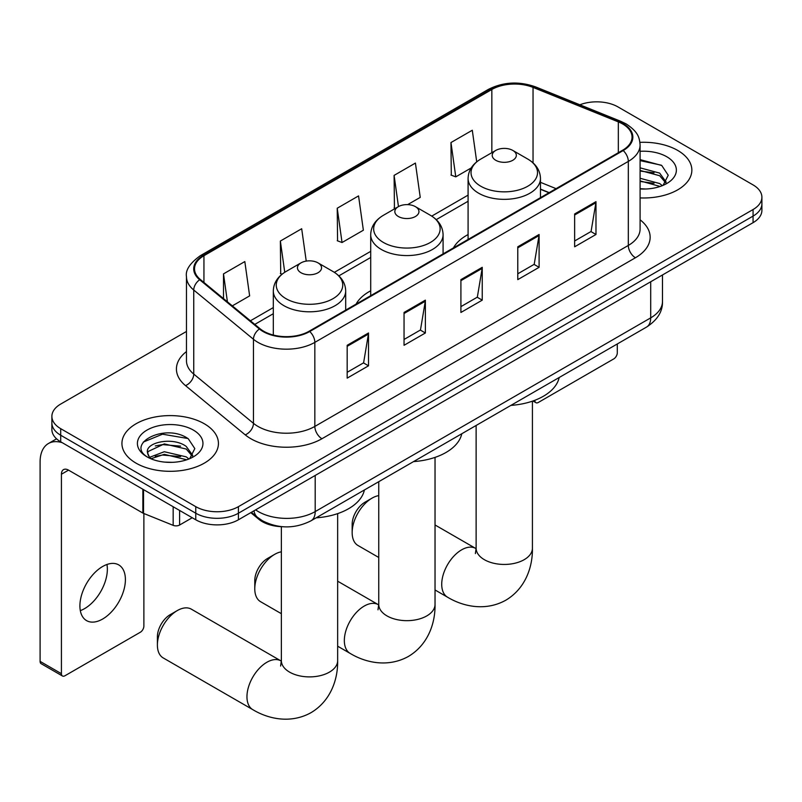 <?xml version="1.0" encoding="UTF-8"?>
<svg xmlns="http://www.w3.org/2000/svg" width="802" height="802" viewBox="0 0 802 802"><rect width="100%" height="100%" fill="white"/><g stroke="black" fill="none" stroke-linecap="round" stroke-linejoin="round"><path stroke-width="1.2" d="M370.704 290.785A53.283 30.757 0 0 0 356.068 304.118M468.087 234.565A53.283 30.757 0 0 0 453.451 247.898M548.969 192.751L540.468 189.312M282.595 526.724A30.155 17.413 180 0 1 258.866 519.305L250.795 512.648M186.475 331.457L60.711 404.058A30.155 17.413 0 0 0 51.879 416.368L51.879 429.501A30.155 17.413 0 0 0 60.711 441.812L195.768 519.786A30.155 17.413 0 0 0 238.425 519.786L753.068 222.665A30.155 17.413 0 0 0 761.9 210.355L761.9 203.788A30.155 17.413 0 0 1 753.068 216.099A30.155 17.413 0 0 0 761.9 203.788L761.9 197.222A30.155 17.413 0 0 0 753.068 184.911L618.011 106.937A30.155 17.413 0 0 0 579.876 104.791M51.879 416.368A30.155 17.413 0 0 0 60.711 428.679L195.768 506.653A30.155 17.413 0 0 0 238.425 506.653L238.425 513.22L753.068 216.099L238.425 513.22A30.155 17.413 0 0 1 195.768 513.22A30.155 17.413 0 0 0 238.425 513.22L238.425 519.786M60.711 428.679L60.711 435.245L195.768 513.22L60.711 435.245A30.155 17.413 0 0 1 51.879 422.935A30.155 17.413 0 0 0 60.711 435.245L60.711 441.812M677.72 150.435A48.25 27.859 0 0 0 639.926 142.355A48.25 27.859 0 0 1 677.72 150.435A48.25 27.859 0 0 1 691.855 170.134A48.25 27.859 0 0 0 677.72 150.435M204.299 423.757A48.25 27.859 0 0 0 151.718 417.722A48.25 27.859 0 0 0 121.934 443.456A48.25 27.859 0 0 0 136.059 463.155A48.25 27.859 0 0 0 188.65 469.19A48.25 27.859 0 0 0 218.435 443.456A48.25 27.859 0 0 0 204.299 423.757A48.25 27.859 0 0 0 151.718 417.722A48.25 27.859 0 0 0 121.934 443.456A48.25 27.859 0 0 0 136.059 463.155A48.25 27.859 0 0 0 188.65 469.19A48.25 27.859 0 0 0 218.435 443.456A48.25 27.859 0 0 0 204.299 423.757M622.633 123.959A32.17 18.576 180 0 1 632.046 137.092A32.17 18.576 180 0 1 622.633 150.225L309.151 331.216A32.17 18.576 180 0 1 260.048 328.73L200.33 279.487A32.17 18.576 180 0 1 194.515 268.84A32.17 18.576 180 0 1 203.939 255.708L491.847 89.483A32.17 18.576 180 0 1 533.039 87.398L618.332 121.884A32.17 18.576 180 0 1 622.633 123.959M623.194 123.638A32.972 19.037 0 0 0 618.793 121.503L533.5 87.017A32.972 19.037 0 0 0 491.275 89.152L203.367 255.377A32.972 19.037 0 0 0 199.678 279.758L259.397 329A32.972 19.037 0 0 0 309.722 331.537L623.194 150.555A32.972 19.037 0 0 0 623.194 123.638M347.176 345.291L347.176 378.123L368.509 365.812L368.509 332.98L347.176 345.291M347.176 372.298L363.607 362.815L368.419 334.073A8.04 4.642 -120 0 0 368.509 332.98M363.456 362.895L368.509 365.812M404.048 312.459L404.048 345.291L425.371 332.98L425.371 300.148L404.048 312.459M404.048 339.467L420.469 329.983L425.291 301.241A8.04 4.642 -120 0 0 425.371 300.148M420.328 330.063L425.371 332.98M574.643 213.964L574.643 246.795L595.976 234.485L595.976 201.653L574.643 213.964M574.643 240.971L591.074 231.487L595.886 202.746A8.04 4.642 -120 0 0 595.976 201.653M590.924 231.567L595.976 234.485M517.781 246.795L517.781 279.627L539.104 267.317L539.104 234.485L517.781 246.795M517.781 273.803L534.202 264.319L539.024 235.577A8.04 4.642 -120 0 0 539.104 234.485M534.062 264.399L539.104 267.317M460.909 279.627L460.909 312.459L482.243 300.148L482.243 267.317L460.909 279.627M460.909 306.635L477.34 297.151L482.152 268.409A8.04 4.642 -120 0 0 482.243 267.317M477.19 297.231L482.243 300.148M640.096 197.914A48.25 27.859 0 0 0 691.855 170.134A48.25 27.859 0 0 1 640.096 197.914M238.425 506.653L753.068 209.533A30.155 17.413 0 0 0 761.9 197.222M232.319 305.873L249.633 295.878L244.821 261.572L223.497 273.883L223.497 298.585M407.667 204.63L420.238 197.382L415.416 163.077L394.093 175.387L394.444 208.019M476.719 161.844L472.288 130.245L450.965 142.555L451.305 175.187M306.234 261.101L301.682 228.74L280.359 241.051L280.71 273.683M337.231 208.219L342.043 242.525L363.366 230.214L358.554 195.909L337.231 208.219L337.572 240.851M342.043 242.525L337.231 240.72M395.386 208.37L394.093 207.888M394.093 175.387L398.474 206.595M450.965 142.555L455.777 176.861L471.195 167.959M455.777 176.861L450.965 175.057M282.073 274.194L280.359 273.552M280.359 241.051L284.75 272.289M223.497 273.883L227.417 301.823M640.096 188.701L645.73 189.011M640.096 178.275L659.665 183.538L662.322 185.663M640.096 180.881L660.136 186.465M640.096 167.849L659.665 173.112L666.191 182.124M640.096 170.455L659.665 175.718L665.67 182.806M640.096 188.941A32.772 18.917 0 0 0 666.773 183.508A32.772 18.917 0 0 0 666.773 156.751A32.772 18.917 0 0 0 640.096 151.317M663.094 185.342L668.226 175.257L661.74 165.473L640.096 159.618M640.096 160.631L661.289 165.182M640.096 171.047L654.041 172.841M640.096 181.473L654.041 183.267M534.764 400.318L534.844 400.368A5.023 2.897 120 0 0 535.886 402.674A5.023 2.897 120 0 0 538.393 402.424L613.741 358.915A5.023 2.897 120 0 0 617.299 352.76L617.299 343.968M352.158 532.598L352.158 524.388A18.095 10.446 -60 0 1 364.95 502.232L372.058 498.122A28.15 16.251 120 0 0 352.158 532.598A28.15 16.251 120 0 0 357.983 545.49L378.745 557.47M495.746 160.28A12.06 6.967 0 0 0 512.809 160.28A12.06 6.967 0 0 0 512.809 150.435L527.786 159.077A33.243 19.198 0 0 1 527.786 186.224A33.243 19.198 0 0 1 480.769 186.224A33.243 19.198 0 0 1 480.769 159.077C472.578 163.939 468.348 170.405 468.087 178.455A36.19 20.892 0 0 0 478.684 193.232A36.19 20.892 0 0 0 518.122 197.763A36.19 20.892 0 0 0 540.468 178.455C540.197 170.405 535.967 163.939 527.786 159.077L512.809 150.435A12.06 6.967 0 0 0 495.746 150.435A12.06 6.967 0 0 0 495.746 160.28M510.924 405.381A55.288 31.92 0 0 0 559.164 377.531M378.745 495.606A28.15 16.251 120 0 0 372.058 498.122L364.95 502.232M254.775 588.828L254.775 580.618A18.095 10.446 -60 0 1 267.567 558.453L274.675 554.352A28.15 16.251 120 0 0 254.775 588.828A28.15 16.251 120 0 0 260.6 601.711L281.362 613.69M398.363 216.51A12.06 6.967 0 0 0 415.416 216.51A12.06 6.967 0 0 0 415.416 206.655L430.403 215.307A33.243 19.198 0 0 1 430.403 242.445A33.243 19.198 0 0 1 383.386 242.445A33.243 19.198 0 0 1 383.386 215.307C375.196 220.169 370.965 226.625 370.704 234.685A36.19 20.892 0 0 0 381.301 249.452A36.19 20.892 0 0 0 420.739 253.983A36.19 20.892 0 0 0 443.085 234.685C442.814 226.625 438.584 220.169 430.403 215.307L415.416 206.655A12.06 6.967 0 0 0 398.363 206.655A12.06 6.967 0 0 0 398.363 216.51M413.531 461.601A55.288 31.92 0 0 0 461.782 433.752M281.362 551.826A28.15 16.251 120 0 0 274.675 554.352L267.567 558.453M157.392 645.049L157.392 636.838A18.095 10.446 -60 0 1 170.184 614.683L177.292 610.573A28.15 16.251 120 0 0 157.392 645.049A28.15 16.251 120 0 0 163.217 657.931L252.78 709.64A28.15 16.251 -60 0 1 248.47 687.093A28.15 16.251 -60 0 1 266.855 662.282A28.15 16.251 -60 0 1 280.931 660.888L281.352 661.129M300.981 272.73A12.06 6.967 0 0 0 318.033 272.73A12.06 6.967 0 0 0 318.033 262.886L333.01 271.527A33.243 19.198 0 0 1 333.01 298.675A33.243 19.198 0 0 1 285.993 298.675A33.243 19.198 0 0 1 285.993 271.527C277.813 276.389 273.582 282.855 273.312 290.905A36.19 20.892 0 0 0 283.918 305.682A36.19 20.892 0 0 0 323.356 310.214A36.19 20.892 0 0 0 345.692 290.905C345.431 282.855 341.201 276.389 333.01 271.527L318.033 262.886A12.06 6.967 0 0 0 300.981 262.886A12.06 6.967 0 0 0 300.981 272.73M316.148 517.831A55.288 31.92 0 0 0 364.399 489.972M280.931 660.888L191.367 609.179A28.15 16.251 120 0 0 177.292 610.573L170.184 614.683M106.947 564.488A32.17 18.576 -60 0 1 84.611 608.608A32.17 18.576 -60 0 1 80.32 610.623M102.656 619.024A32.17 18.576 120 0 0 123.668 590.683A32.17 18.576 120 0 0 118.736 564.899A32.17 18.576 120 0 0 102.656 566.493A32.17 18.576 120 0 0 81.634 594.843A32.17 18.576 120 0 0 86.566 620.618A32.17 18.576 120 0 0 102.656 619.024M179.598 510.453L179.598 525.029L192.219 517.741M62.215 442.684A40.21 23.218 -120 0 0 48.431 443.516A40.21 23.218 -120 0 0 40.1 461.922L40.1 661.379L61.423 673.69L61.423 474.233A10.055 5.804 60 0 1 63.508 469.631A10.055 5.804 60 0 1 68.531 470.132L142.856 513.049L142.856 489.24M61.423 673.69A5.023 2.897 120 0 0 62.466 675.996L41.143 663.685A5.023 2.897 -60 0 1 40.1 661.379M62.466 675.996A5.023 2.897 120 0 0 64.982 675.745L140.33 632.247A5.023 2.897 120 0 0 143.879 626.091L143.879 513.511M179.598 525.029A5.023 2.897 180 0 1 173.162 525.35L143.528 513.37A5.023 2.897 180 0 1 142.856 513.049M164.731 462.112L172.31 462.333M149.673 457.3L164.3 451.726L186.244 456.859L188.901 458.985M151.017 458.714L164.3 454.333L186.726 459.787M149.904 458.323L147.548 452.809A22.717 13.113 0 0 0 151.217 458.884M192.771 455.446L186.244 446.433C172.61 436.258 144.55 442.534 147.548 452.809L147.468 451.817M147.608 453.14L148.24 451.446L164.3 443.907L186.244 449.04L192.259 456.127M189.683 458.664L194.816 448.589L188.32 438.804C165.332 422.273 124.47 444.047 148.059 457.401L148.18 457.481M193.352 430.083A32.772 18.917 0 0 0 147.007 430.083A32.772 18.917 0 0 0 147.007 456.839A32.772 18.917 0 0 0 193.352 456.839A32.772 18.917 0 0 0 193.352 430.083M143.267 442.082L162.515 434.193L187.879 438.504M155.287 445.922L162.515 444.609L180.62 446.163M155.287 456.348L162.515 455.035L180.62 456.589M258.866 518.413L258.866 519.305M255.627 509.861A40.21 23.218 0 0 0 258.324 511.586A40.21 23.218 0 0 0 315.196 511.586L650.703 317.873A40.21 23.218 0 0 0 662.482 301.462C662.783 311.437 657.46 319.978 646.542 327.076L311.026 520.789A20.11 11.609 60 0 0 315.196 511.586L315.196 475.466M650.703 281.763L650.703 317.873A20.11 11.609 60 0 1 646.542 327.076M253.993 510.804A20.11 13.444 129.5 0 0 257.502 517.34L251.397 512.308M753.068 222.665L753.068 209.533M195.768 519.786L195.768 506.653M640.096 219.818A50.265 29.022 180 0 1 635.425 257.753L321.943 438.734A10.055 5.804 60 0 1 314.835 426.423L628.317 245.442A40.21 23.218 0 0 0 640.096 229.021L640.096 144.972A40.21 23.218 180 0 1 628.317 161.392A10.055 5.804 -120 0 0 623.194 150.555M321.943 438.734A50.265 29.022 180 0 1 250.866 438.734A50.265 29.022 180 0 1 245.232 434.864L185.513 385.622A50.265 29.022 180 0 1 186.475 351.567M257.973 426.423A40.21 23.218 0 0 0 314.835 426.423L314.835 342.374A40.21 23.218 180 0 1 253.462 339.276L193.743 290.033A40.21 23.218 180 0 1 186.475 276.72L186.475 360.77A40.21 23.218 0 0 0 193.743 374.083L253.462 423.326A40.21 23.218 0 0 0 257.973 426.423M640.096 144.972C639.445 138.064 638.803 132.32 626.232 123.959L620.948 121.393A10.055 4.712 112 0 0 618.793 121.503M620.948 121.393L535.656 86.917C519.004 81.022 503.205 81.874 488.238 89.473A10.055 5.804 60 0 1 491.275 89.152M203.367 255.377A10.055 5.804 -120 0 0 200.33 255.698C189.894 263.196 185.282 270.204 186.475 276.72M199.678 279.758A10.055 6.727 129.5 0 0 193.743 290.033L193.743 374.083A10.055 6.727 -50.5 0 1 185.513 385.622M535.656 86.917A10.055 4.712 112 0 0 533.5 87.017M259.397 329A10.055 6.727 129.5 0 0 253.462 339.276L253.462 423.326A10.055 6.727 -50.5 0 1 245.232 434.864M309.722 331.537A10.055 5.804 60 0 1 314.835 342.374L628.317 161.392L628.317 245.442A10.055 5.804 60 0 0 635.425 257.753M203.939 255.708L203.939 282.464M618.332 121.884L618.332 152.711M533.039 87.398L533.039 162.876M556.087 188.65L540.468 182.335M491.847 89.483L491.847 152.681M468.087 195.127L431.737 216.119M370.704 251.357L334.354 272.339M273.312 307.577L250.424 320.79M460.909 280.67L482.152 268.409M517.781 247.838L539.024 235.577M574.643 215.006L595.886 202.746M404.048 313.502L425.291 301.241M347.176 346.334L368.419 334.073M532.418 401.17L532.418 548.197A28.15 16.251 180 0 1 524.177 559.686A28.15 16.251 180 0 1 484.368 559.686A28.15 16.251 180 0 1 476.127 548.197L475.375 553.591M532.418 548.197C532.789 566.663 525.631 588.387 505.851 600.187C485.761 611.405 463.376 606.753 447.546 597.199A28.15 16.251 -60 0 1 443.235 574.643A28.15 16.251 -60 0 1 461.621 549.841A28.15 16.251 -60 0 1 475.696 548.438L476.127 548.678M435.035 457.391L435.035 604.417A28.15 16.251 180 0 1 426.794 615.906A28.15 16.251 180 0 1 386.985 615.906A28.15 16.251 180 0 1 378.745 604.417L377.983 609.811M435.035 604.417C435.406 622.893 428.248 644.607 408.469 656.407C388.379 667.625 365.993 662.983 350.163 653.419A28.15 16.251 -60 0 1 345.852 630.863A28.15 16.251 -60 0 1 364.238 606.061A28.15 16.251 -60 0 1 378.313 604.668L378.734 604.908M337.652 513.611L337.652 660.647A28.15 16.251 180 0 1 329.411 672.136A28.15 16.251 180 0 1 289.602 672.136A28.15 16.251 180 0 1 281.362 660.647L280.6 666.041M61.423 474.233L68.531 470.132M143.528 489.631L143.528 513.37M173.162 525.35L173.162 506.734M311.026 520.789C294.845 528.919 278.665 528.919 262.495 520.789L257.502 517.34M662.482 301.462L662.482 274.966M488.238 89.473L200.33 255.698M468.087 201.252L436.238 219.638M370.704 257.472L338.855 275.858M273.312 313.702L254.795 324.399M549.19 192.62L540.468 189.092M535.886 402.674L532.959 400.98M447.546 597.199L435.035 589.971M540.468 197.663L540.468 178.455M468.087 239.457L468.087 178.455M495.746 150.435L480.769 159.077M475.696 548.438L435.035 524.969M476.127 425.471L476.127 548.197M350.163 653.419L337.652 646.191M443.085 253.893L443.085 234.685M370.704 295.677L370.704 234.685M398.363 206.655L383.386 215.307M378.313 604.668L337.652 581.189M378.745 481.691L378.745 604.417M337.652 660.647C338.023 679.114 330.855 700.838 311.086 712.627C290.996 723.855 268.61 719.204 252.78 709.64M345.692 310.113L345.692 290.905M273.312 335.046L273.312 290.905M300.981 262.886L285.993 271.527M281.362 526.683L281.362 660.647M48.431 443.516L56.561 438.824"/></g></svg>
